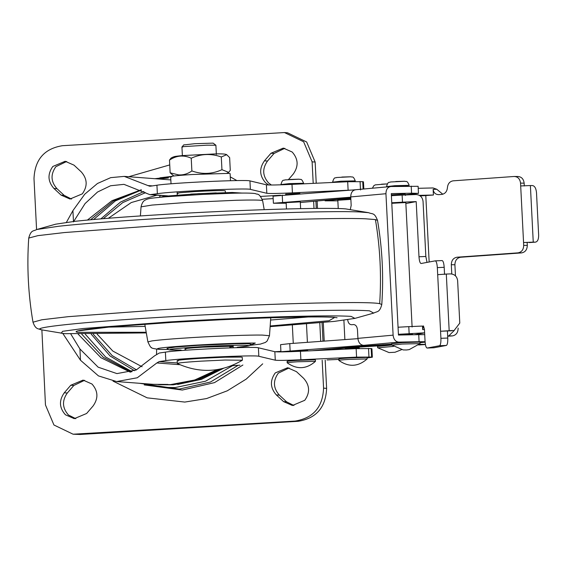 <?xml version="1.0" encoding="UTF-8"?>
<svg xmlns="http://www.w3.org/2000/svg" width="567" height="567" viewBox="0 0 567 567"><rect width="100%" height="100%" fill="white"/><g stroke="black" fill="none" stroke-linecap="round" stroke-linejoin="round"><path stroke-width="0.85" d="M36.791 229.5L58.748 226.24C82.08 223.731 115.066 221.18 157.69 218.578C237.715 213.681 330.441 210.619 359.138 211.93L368.642 212.689L345.686 208.897C326.337 207.161 238.579 209.861 162.637 214.524C124.903 216.821 95.71 219.082 75.057 221.307L55.623 224.192L36.791 229.5C33.347 231.485 31.121 229.507 28.733 238.062C26.798 266.27 28.222 294.316 32.992 322.191C35.799 330.185 38.641 328.392 41.561 329.838L64.836 333.687L146.314 332.914M270.126 326.642L334.105 321.418L354.892 318.392L351.129 316.393C339.357 315.585 315.387 315.734 279.226 316.847C243.831 317.974 206.785 319.703 168.08 322.021L83.051 328.527L62.604 331.305L61.151 333.268M229.77 347.061C233.193 346.678 234.036 346.416 232.307 346.267L202.667 347.181C188.974 348.06 183.403 348.691 185.955 349.066M233.186 346.451L232.307 346.267M251.131 344.155L247.006 343.694L234.816 343.779L197.755 345.395L175.267 347.082L166.989 348.414L168.413 349.577C170.823 349.697 163.757 350.08 181.057 350.073L181.156 350.073C161.9 350.037 167.683 348.967 198.485 346.862C235.659 344.538 266.497 344.828 237.197 347.231L237.297 347.224C254.519 345.48 247.439 345.813 249.827 345.452L251.131 344.155M113.024 381.116L147.186 397.85L184.799 402.074L206.565 398.566L227.296 390.805L246.248 379.082L262.705 363.83M144.224 384.901L182.298 390.039L214.524 382.612L242.896 365.02M236.9 180.582L230.273 176.876M169.739 164.919L128.752 176.727M170.873 176.479L159.887 177.825M283.238 184.537L282.862 184.764M268.701 184.977L265.632 182.787C259.445 175.827 259.055 168.505 264.463 160.808L270.991 153.246L283.294 148.1L292.189 152.02C298.348 159.008 298.717 166.329 293.281 174.005L288.49 179.562M271.38 185.012L268.673 183.021C262.486 176.061 262.096 168.732 267.504 161.042L274.031 153.473L284.811 148.299M61.116 195.126L53.943 188.464C47.763 181.49 47.387 174.161 52.816 166.478L65.17 161.276L74.001 165.146L81.244 171.872C87.403 178.86 87.757 186.196 82.314 193.857L69.989 199.024L61.116 195.126L64.156 195.353L71.513 199.06M53.943 188.464L56.984 188.691C50.803 181.716 50.428 174.388 55.857 166.705L66.679 161.475M56.984 188.691L64.156 195.353M64.269 392.796L70.776 385.248L83.087 380.096L91.974 384.015C98.148 390.996 98.509 398.325 93.073 406L86.616 413.485L74.277 418.666L65.425 414.782C59.237 407.815 58.848 400.486 64.269 392.796L67.303 393.023C61.888 400.713 62.278 408.042 68.465 415.009L75.808 418.701M70.776 385.248L73.816 385.482L67.303 393.023M73.816 385.482L84.603 380.294M283.571 401.62L276.327 394.901C270.168 387.906 269.814 380.577 275.264 372.909L287.582 367.742L296.456 371.647L303.628 378.309C309.809 385.284 310.184 392.612 304.762 400.295L292.409 405.49L283.571 401.62L286.611 401.847L293.933 405.525M276.327 394.901L279.368 395.135L286.611 401.847M279.368 395.135C273.209 388.14 272.855 380.811 278.305 373.143L289.099 367.94M36.579 229.557L33.999 178.633C34.821 159.625 44.29 148.646 62.413 145.705L284.471 132.558L303.628 141.764L312.112 161.836L313.204 183.375M322.162 360.236L323.573 388.14C322.758 407.149 313.282 418.12 295.159 421.068L73.1 434.209L53.943 425.002L45.459 404.937L41.88 329.895M325.182 360.052L326.613 388.367C325.798 407.375 316.322 418.354 298.199 421.295L80.067 434.471L73.1 434.209M284.471 132.558L287.512 132.791L306.669 141.998L315.153 162.063L316.223 183.233M317.13 201.072L317.499 208.415M323.282 322.503L324.225 341.1M324.65 349.584L324.678 350.13M300.63 208.649L300.29 201.866L286.399 202.639M287.675 362.88C286.179 362.653 289.453 362.285 297.512 361.767L315.458 361.356C306.4 369.266 296.973 369.741 287.171 362.788L287.086 361.356M287.604 361.462C286.108 361.243 289.383 360.867 297.441 360.35L314.869 359.818L315.394 359.925L315.465 361.335M307.838 350.93L307.555 350.328L304.266 350.342L293.919 351.15M285.463 184.254L295.811 183.446L299.1 183.432L299.383 184.034M359.513 348.492L359.223 347.932L355.941 347.947L345.594 348.755M339.349 360.484C337.847 360.258 341.128 359.889 349.18 359.372L367.132 358.939C358.075 366.87 348.648 367.345 338.839 360.392L338.761 358.961M339.279 359.067C337.776 358.84 341.058 358.472 349.109 357.954L366.544 357.423L367.062 357.529L367.125 358.961M337.138 181.858L347.486 181.05L350.775 181.029L351.058 181.596M350.874 199.393L338.067 200.243M378.118 347.798L393.526 346.387M378.047 346.38L391.797 345.055L391.719 343.63M401.549 349.697L395.001 352.263L389.033 352.575L377.615 347.706L377.53 346.274M391.053 186.33L404.689 185.508L404.98 186.252M392.307 345.154L402.109 344.041L419.998 343.616L409.197 349.619L406.511 349.981L403.222 349.931L391.804 345.062M392.236 343.737L402.038 342.631L419.41 342.099L419.927 342.206L419.998 343.616M391.485 194.814L405.114 193.992L405.448 195.459M412.11 327.003L405.809 202.532L391.91 203.305M412.507 334.764L412.471 334.069L408.92 334.034L398.58 334.842M285.222 184.509L280.963 184.417C282.735 178.499 283.62 180.916 284.854 179.909L299.319 179.186C300.602 180.058 301.24 177.563 303.607 183.269L299.376 183.793M281.459 184.502L289.241 183.609L303.607 183.269M336.897 182.113L332.631 182.014C334.402 176.103 335.295 178.52 336.529 177.514L350.994 176.784C352.277 177.662 352.915 175.16 355.275 180.873L351.044 181.397M333.127 182.106L340.916 181.213L355.275 180.873M390.061 186.6L386.545 186.493C388.324 180.575 389.21 182.992 390.443 181.986L404.909 181.263C406.192 182.142 406.83 179.64 409.19 185.345L404.966 185.87M387.041 186.586L394.83 185.685L409.19 185.345M517.699 176.514C521.42 176.67 523.568 178.881 524.149 183.155L520.549 183.12C519.967 178.853 517.82 176.642 514.099 176.486L453.175 180.83C449.766 181.405 447.859 183.673 447.434 187.634C447.009 191.589 445.095 193.857 441.693 194.431L438.695 194.644C435.477 194.538 433.627 192.773 433.138 189.364L436.796 189.272L442.799 194.233M520.549 183.12L520.69 185.948L530.386 185.551L533.249 242.123L523.554 242.527L535.553 242.137L529.316 242.577M533.249 242.123L535.411 242.144C537.573 241.74 538.657 239.394 538.65 235.107L536.502 192.674C536.07 188.372 534.752 186.004 532.541 185.565L530.386 185.551M458.115 328.087L458.129 328.399C457.987 332.723 456.074 335.225 452.395 335.905L448.795 335.87L454.394 330.327M454.904 264.754L451.304 264.718C451.452 260.395 453.359 257.893 457.045 257.212L517.969 252.861C521.647 252.18 523.554 249.678 523.702 245.355L527.303 245.391C527.154 249.707 525.248 252.209 521.569 252.896L460.638 257.241C456.959 257.928 455.053 260.43 454.904 264.754L455.471 275.853M518.118 176.5L514.099 176.486M436.796 189.272L433.068 187.946L418.212 188.301M524.149 183.155L524.291 185.983M419.346 195.353L433.422 195.02L425.789 195.565L429.155 261.997M425.789 195.565L420.197 195.898M520.69 185.948L523.702 245.355M433.422 195.02L433.138 189.364M448.795 335.87L447.661 335.955M451.304 264.718L451.779 273.974M447.675 336.245L452.395 335.905M335.997 199.272L336.018 199.655L350.831 198.648M336.018 199.655L325.075 200.831L337.84 200.838M527.154 242.556L527.303 245.391M419.282 344.339L425.392 344.396M391.79 344.949L343.538 348.166L332.595 349.343L336.678 349.563M347.642 319.405C348.039 322.821 349.371 324.6 351.639 324.728L353.659 324.551M353.836 324.551L353.489 324.558C355.757 324.685 357.09 326.464 357.479 329.881L357.912 338.364L393.108 335.154C393.64 339.442 395.539 341.759 398.814 342.114L419.091 341.71L418.729 334.636L424.711 334.65M405.412 194.694L418.467 193.375L418.113 186.302L390.932 186.529C387.7 187.018 386.042 189.413 385.943 193.716L350.746 196.926L351.179 205.41L350.314 209.471M290.12 350.69L289.765 343.616L280.566 344.672L280.92 351.746L363.617 345.331C360.35 344.977 358.443 342.652 357.912 338.364M390.932 186.529L355.452 189.761M350.746 196.926C350.845 192.624 352.511 190.228 355.736 189.747L273.039 196.161L273.4 203.234L286.172 203.234M418.729 334.636L398.452 335.047L391.294 193.602L411.571 193.198L411.21 186.125M418.467 193.375L411.571 193.198M300.326 202.518L350.796 197.94M350.76 197.203L273.4 203.234M280.92 351.746L281.707 351.894M312.346 350.718L354.63 346.728L391.747 344.126M419.949 342.695L425.101 342.142M425.073 341.724L419.091 341.71M393.108 335.154L385.943 193.716M289.765 343.616L357.926 338.648M424.456 329.533L422.677 329.604L423.414 325.897M423.443 325.897L424.442 329.271L425.052 341.299C425.37 345.572 426.079 347.819 427.171 348.039L433.897 347.755M391.754 202.766L402.485 202.171L402.131 195.098L415.838 194.531C420.019 194.779 422.422 197.04 423.046 201.313L425.838 256.475L427.015 262.401M453.281 330.462L440.559 331.248L437.334 267.603C437.008 263.329 436.307 261.082 435.208 260.863L421.061 263.513M421.111 263.506C420.019 263.286 419.311 261.04 418.985 256.766L425.838 256.475M442.062 260.579L435.208 260.863L442.062 260.579C443.153 260.792 443.862 263.045 444.188 267.319L437.334 267.603M440.913 338.322L447.767 338.038C447.88 342.355 447.413 344.821 446.364 345.438L439.51 345.728C440.559 345.105 441.027 342.638 440.913 338.322L440.559 331.248L451.523 330.795M433.961 347.762L427.107 348.046L439.51 345.728M454.231 330.355L459.78 323.105L457.633 280.679C457.009 276.398 454.599 274.137 450.418 273.889L446.307 274.059L449.17 330.639M437.689 274.676L446.307 274.059M444.542 274.393L444.188 267.319M398.062 327.237L408.793 326.635L409.147 333.708L424.619 332.822M402.131 195.098L391.393 195.693M402.485 202.171L416.192 201.604L405.859 203.539M409.147 333.708L398.417 334.303M416.192 201.604L418.985 256.766M408.793 326.635L422.5 326.068L422.677 329.604M447.767 338.038L447.413 330.965M434.024 347.755L446.364 345.438M139.404 383.278L179.222 389.09L210.477 382.023L238.168 365.311M170.674 176.819L154.883 178.704M225.397 192.589L225.305 190.866L224.426 190.682C219.124 190.469 209.244 190.774 194.786 191.596L180.604 192.695C177.188 193.078 176.337 193.34 178.073 193.482M299.858 193.404L285.938 194.155M285.747 194.85L285.711 194.12M142.515 383.512L163.275 387.374L175.224 387.544L205.53 381.208L232.626 365.672M157.995 178.938L168.42 178.024M371.187 348.577L371.619 357.061L372.342 357.21L371.917 348.726L371.187 348.577L356.147 348.641L300.446 351.285C286.101 351.93 277.568 352.072 274.846 351.703L258.403 347.791C255.306 346.231 179.335 349.775 165.387 352.128L159.256 353.035L154.564 355.842L136.215 369.989L116.93 373.596L98.155 367.182L79.926 348.967L70.776 333.991M73.71 221.456L85.078 203.567L97.524 192.029L110.579 185.756L123.967 184.346L149.929 194.679L157.364 193.716C171.305 191.363 247.283 187.819 250.373 189.378L266.823 193.29C269.538 193.659 278.071 193.517 292.423 192.872L350.704 190.108M87.41 220.06L111.968 200.704L141.169 189.81M130.332 372.186L100.961 357.713L78.161 334.147M66.431 222.328L72.916 210.626L84.745 194.197L97.474 183.481L110.721 177.641L124.258 176.387L147.881 185.551L152.424 185.891M179.838 364.694L156.868 362.951L137.264 377.778L116.639 381.556L98.474 375.914L80.493 360.243L62.831 333.502M179.888 383.576L170.476 384.624L194.694 380.003L217.246 369.62M116.639 381.556L153.168 384.32L167.938 384.433L163.055 384.624M90.607 219.769L113.627 200.853L141.346 189.917M81.768 334.183L103.336 357.345L131.218 371.917M326.968 359.939L338.782 359.414M239.954 365.198L231.414 365.758M321.113 349.924L321.092 350.3M156.868 362.951L159.171 361.597L177.265 362.965M147.881 185.551L149.808 186.245M162.368 384.624L170.603 384.617L185.04 382.612M313.643 201.405L313.998 208.443M319.788 322.829L320.731 341.355M165.387 352.128L165.819 360.612L159.171 361.597M315.904 201.193L316.266 208.422M322.049 322.616L322.992 341.192M323.424 349.704L323.452 350.193M363.823 188.995L363.461 181.823L362.731 181.674L363.107 189.059M371.619 357.061L356.572 357.125L300.879 359.769C286.526 360.414 277.993 360.555 275.279 360.194L258.828 356.282C255.738 354.715 179.76 358.259 165.819 360.612M220.875 368.947L197.656 380.145L173.226 384.823L170.603 384.617M173.226 384.823L160.149 384.724L170.476 384.624M372.342 357.21L367.083 357.954M150.283 186.21L156.931 185.225C170.88 182.872 246.851 179.335 249.948 180.894L266.391 184.807C269.112 185.168 277.646 185.033 291.991 184.381L347.691 181.738L362.731 181.674M182.56 147.101C181.433 147.009 181.837 146.846 183.779 146.612L206.87 145.187L215.892 145.237L216.367 154.451M182.404 156.173L181.936 146.973L183.956 144.727M184.495 144.861L194.821 143.692L213.128 143.132L215.892 145.237M178.492 363.709C175.04 363.192 182.574 362.341 201.108 361.151L225.092 360.031L242.336 360.236C221.357 372.533 199.697 373.632 177.358 363.532L177.152 360.633M178.343 360.874C174.898 360.364 182.432 359.513 200.959 358.323L224.943 357.203L241.06 357.09L242.251 357.33L242.392 360.165M171.758 176.84C168.605 176.372 175.494 175.593 192.404 174.508L229.018 173.382L230.11 173.608L230.464 180.717M226.708 154.699C225.716 154.011 222.129 153.742 215.942 153.884L182.546 155.585C172.559 156.535 174.749 156.676 172.978 157.087L171.071 158.065L169.49 160.092C176.535 155.408 183.779 154.777 191.228 158.214C201.051 153.735 211.073 153.317 221.3 156.967L226.708 154.699L229.635 157.598L230.28 170.327L228.699 172.354L221.945 169.696C212.115 174.175 202.093 174.593 191.873 170.943C187.698 173.885 183.269 175.203 178.577 174.891L170.135 172.822L173.849 175.983M191.228 158.214L191.873 170.943M221.3 156.967L221.945 169.696M169.49 160.092L170.135 172.822M141.048 206.849C142.693 199.846 145.684 200.194 146.3 199.513C148.873 198.684 147.484 198.429 165.167 196.827L202.284 194.438L230.237 193.326C243.477 192.893 251.918 192.993 255.547 193.623C257.12 194.899 258.743 192.043 262.634 200.69L262.089 200.442C259.438 199.96 250.954 199.903 236.645 200.257L185.515 202.539L151.991 205.07L141.048 206.849L140.389 215.935M354.892 318.392L373.724 313.083L369.471 310.822C356.168 309.908 329.087 310.078 288.242 311.333C248.254 312.615 206.402 314.565 162.679 317.18C83.151 321.921 27.996 327.698 41.667 329.852M107.482 327.138L145.173 326.394M270.608 320.036L308.179 316.974M270.764 317.796L269.474 335.735L262.372 335.083C249.792 334.849 218.975 335.94 192.355 337.571C173.19 338.747 159.752 339.853 152.034 340.895L147.888 341.894C149.865 346.153 151.042 348.01 151.432 347.458C150.971 348.088 153.664 348.74 159.511 349.4L168.215 349.485M216.247 192.865L190.753 194.105M368.642 212.689C372.576 214.475 374.319 212.143 377.523 220.393L375.411 219.578L365.58 218.798C335.763 217.437 239.437 220.613 156.301 225.709L64.369 232.555L37.946 235.638L28.733 238.062M377.523 220.393C382.3 248.261 383.717 276.306 381.789 304.522L379.67 303.657C367.026 300.779 256.716 303.869 160.56 309.788L68.182 316.677L41.859 319.774L32.992 322.191M270.175 325.975L329.066 320.731L334.806 317.378C317.662 315.84 239.912 318.236 172.63 322.361C109.8 326.11 66.474 330.674 77.927 332.34L146.201 332.255M250.04 345.324L255.306 343.049C241.251 342.964 221.144 343.673 194.998 345.19C163.034 347.266 151.46 348.662 160.277 349.392L168.186 349.47M379.67 303.657C381.556 275.449 380.131 247.418 375.411 219.578M264.463 160.808L267.504 161.042M270.991 153.246L274.031 153.473M77.034 434.244L80.067 434.471M295.159 421.068L298.199 421.295M323.573 388.14L326.613 388.367M312.112 161.836L315.153 162.063M290.169 179.456L298.837 179.179M341.837 177.053L350.505 176.784M381.563 184.176L387.254 183.914L375.234 184.877L373.759 185.756L372.413 188.216M395.759 181.532L404.42 181.263M457.045 257.212L460.638 257.241M521.569 252.896L517.969 252.861M418.602 344.963L425.42 344.552L418.595 344.97M382.973 344.616L383.016 345.473M343.517 347.791L343.538 348.166M398.814 342.114L363.617 345.331M282.6 202.178L282.238 195.105M414.413 334.721L422.854 333.141M177.648 384.454L201.512 379.351L223.469 368.337M156.542 354.099L156.641 349.208M160.461 195.466L159.306 197.351M85.277 334.197L105.618 356.997L132.04 371.647M141.516 190.016L115.377 200.888L93.633 219.493M241.946 346.791L241.301 347.557M145.549 192.652L122.699 202.617L103.307 218.671M93.229 334.169L112.131 355.587L136.519 369.854M134.549 370.712L110.104 356.005L91.237 334.183M100.855 218.876L120.537 202.05L143.905 191.511M231.435 365.75L239.784 365.205M327.761 359.896L329.866 359.762M274.967 351.731L280.906 351.37M260.565 196.437L280.651 195.225M273.166 198.62L262.259 199.279M167.754 195.87L151.233 194.623M79.926 348.967L80.493 360.243M368.529 348.372L368.954 356.863M356.147 348.641L356.572 357.125M300.446 351.285L300.879 359.769M274.846 351.703L275.279 360.194M258.403 347.791L258.828 356.282M72.916 210.626L73.49 221.91M173.183 384.816L197.67 380.039L220.258 369.074M156.931 185.225L157.364 193.716M360.073 181.475L360.506 189.959M347.691 181.738L348.117 190.228M291.991 184.381L292.423 192.872M266.391 184.807L266.823 193.29M249.948 180.894L250.373 189.378M262.634 200.69L264.201 209.662M144.783 324.175L147.888 341.894M242.3 193.092L232.236 192.475L198.854 193.645L164.529 196.253L160.504 197.238M381.789 304.522C379.607 312.906 377.055 311.163 373.724 313.083M78.799 330.809L111.699 326.755L172.226 322.389L219.188 319.859C270.983 317.357 320.036 316.251 334.091 317.371L337.082 317.726M269.474 335.735L267.17 340.987L265.434 342.425L260.331 344.119L250.012 345.346M307.406 342.326L306.478 323.97M286.137 202.589L286.463 208.982M292.345 325.075L293.267 343.361M293.685 351.575L293.663 351.101M299.879 193.815L299.858 193.361M285.229 184.672L285.208 184.197M345.353 349.152L345.331 348.698M336.904 182.248L336.876 181.801M337.812 200.186L338.237 208.543M343.893 320.277L344.871 339.598M325.075 200.831L325.047 200.321M332.595 349.343L332.567 348.833M423.804 333.035L414.824 334.714M156.903 195.197L131.26 202.554L108.382 218.26M97.141 334.126L112.812 351.065L142.097 366.764M170.83 179.909L124.258 176.387M217.522 369.571L208.989 374.291L196.529 379.443L183.559 382.916L176.486 384.057M153.168 384.32L163.948 384.603M166.967 195.955L150.262 194.694M160.149 384.724L158.406 384.589M185.14 350.271L185.012 347.784M177.273 195.027L177.117 191.859M233.129 345.346L233.257 347.777M171.028 183.8L170.667 176.613M226.878 173.296L228.699 172.354"/></g></svg>
